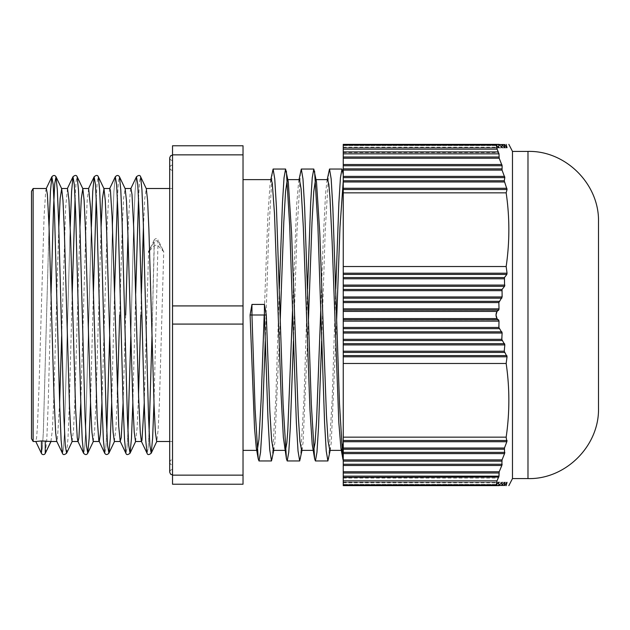 <?xml version="1.0" encoding="UTF-8"?>
<svg xmlns="http://www.w3.org/2000/svg" width="630" height="630" viewBox="0 0 630 630"><rect width="100%" height="100%" fill="white"/><g stroke="black" fill="none" stroke-linecap="round" stroke-linejoin="round"><path stroke-width="0.47" stroke-dasharray="3.15 2.36" d="M499.015 485.635L343.248 485.635L343.248 482.108L343.248 485.635L343.248 482.108L343.248 485.635L343.248 482.108L343.248 485.635L343.248 482.108L343.248 485.635L343.248 482.108L343.248 485.635L506.158 485.635L507.04 482.297L343.248 482.108L343.248 485.635L506.158 485.635M499.015 144.364L343.248 144.364L506.158 144.364L343.248 144.364L343.248 484.927L343.248 482.312L498.653 482.312L496.298 484.927L497.015 480.855L498.653 477.406M343.248 174.675L343.248 173.88M598.5 221.925L598.5 408.075M512.473 151.413L512.473 478.587M343.248 311.417L497.015 311.417L498.653 310.094M343.248 302.558L498.85 302.558L499.015 308.857L343.248 308.857M498.85 302.558L499.173 301.337L501.834 298.187L502.039 289.454L504.575 286.303L343.248 286.303M343.248 278.791L504.228 278.791L504.827 285.083L343.248 285.083M504.228 278.791L504.457 277.57L506.835 274.42L343.248 274.42M343.248 189.504L507.04 189.504L506.158 192.843C509.749 217.397 509.749 241.959 506.158 266.522L507.04 273.2L343.248 273.2M343.248 181.983L504.457 181.983L506.835 188.283L343.248 188.283M504.457 181.983L504.827 177.621L343.248 177.621M343.248 170.1L502.039 170.1L504.575 176.392L343.248 176.392M502.039 170.1L502.141 165.729L499.173 158.217L499.015 153.846L498.314 151.932M497.96 151.224L496.298 145.073L498.928 147.893L343.248 147.893L498.834 147.893M498.669 147.703L343.248 147.703L506.835 147.703L343.248 147.703L501.834 147.703L499.173 144.553L343.248 144.553L504.457 144.553L343.248 144.553L498.85 144.553L499.015 147.703L343.248 147.703L498.653 147.688M506.835 147.703L343.248 147.703L504.575 147.703L343.248 147.703L502.141 147.703L501.763 144.553L504.575 147.703L504.457 144.553L507.04 147.703L506.158 144.364M504.457 485.447L506.835 482.297L343.248 482.297L499.015 482.297L498.85 485.447L501.834 482.297L502.039 485.447L504.827 482.297L504.457 485.447L343.248 485.447M504.827 482.297L343.248 482.297L504.827 482.297M498.787 477.083L498.85 473.004L501.834 465.491L343.248 465.491M343.248 461.121L501.763 461.121L502.141 464.271L343.248 464.271M501.763 461.121L504.575 453.608L343.248 453.608M343.248 449.237L504.228 449.237L504.827 452.379L343.248 452.379M504.228 449.237L506.835 441.717L343.248 441.717M343.248 356.8L507.04 356.8L506.158 363.478C509.749 388.041 509.749 412.603 506.158 437.157L507.04 440.496L343.248 440.496M343.248 352.43L504.457 352.43L506.835 355.58L343.248 355.58M504.457 352.43L504.827 344.917L343.248 344.917M343.248 340.546L502.039 340.546L504.575 343.697L343.248 343.697M502.039 340.546L502.141 333.034L343.248 333.034M343.248 328.663L499.173 328.663L501.834 331.813L343.248 331.813M499.173 328.663L499.015 321.142L343.248 321.142M343.248 319.906L498.653 319.906L497.015 318.583L343.248 318.583M343.248 147.192L498.314 147.192M343.248 152.594L498.653 152.594M343.248 192.843L506.158 192.843M343.248 266.522L506.158 266.522M343.248 310.267L498.314 310.267M343.248 363.478L506.158 363.478M343.248 437.157L506.158 437.157M343.248 478.068L498.314 478.068M343.248 482.808L498.314 482.808M243.03 442.882L243.03 179.621L243.03 442.882M257.276 450.316L256.308 448.072M251.953 304.432L264.435 304.432M273.349 450.379L274.853 442.89L280.271 318.922M285.477 450.324L284.508 448.04M271.239 179.629L270.05 184.33L267.829 216.775L264.19 315M329.821 450.379L331.262 442.874L336.68 318.914M341.885 450.3L340.917 448.064M327.592 179.621L326.812 181.944L325.505 194.733L323.284 238.62L320.725 311.086M301.605 450.379L303.061 442.882L308.48 318.922M315.52 179.692L316.496 181.96M313.685 450.308L312.708 448.024M299.439 179.621L298.612 181.92L296.667 204.663L292.517 311.086M287.311 179.692L288.288 181.936M265.246 341.106L268.782 231.549L272.325 171.234M293.446 341.106L296.99 231.454L300.534 171.187M321.654 341.106L325.198 231.446L328.742 171.21M149.578 249.96L154.255 241.731C155.531 240.439 156.807 240.439 158.075 241.731L163.737 251.748L158.075 239.841L158.075 241.731M149.601 250.693L154.255 245.794A2.118 1.055 180 0 1 156.169 245.196A2.118 1.055 180 0 1 158.075 245.794L163.737 251.748L159.429 401.869L158.154 429.691L156.783 441.496M154.255 245.794L151.972 336.389L154.255 239.841L148.593 251.748L144.238 403.074M130.969 188.512L130.347 190.646L128.685 216.444L127.961 235.628M125.677 315L123.086 403.066M109.817 188.512L108.777 194.449L107.116 226.934L101.934 403.074M88.633 188.504L87.208 200.072L85.546 238.762L80.782 403.074M67.473 188.504L65.638 207.443L61.645 336.389M59.63 403.074L57.346 440.551L56.747 441.299M46.352 188.512L45.73 190.646L44.076 216.444L39.091 384.875L37.438 426.455L36.603 437.661L35.776 441.496M45.431 453.23L46.84 438.448L48.25 402.302L51.069 293.611M66.591 453.222L68.001 438.362L69.402 402.216L72.222 293.611M75.08 198.285L76.12 181.212L77.159 176.77M90.531 403.074L93.374 293.611M96.233 198.285L97.272 181.188L98.319 176.77M111.683 403.074L114.526 293.611M117.385 198.292L118.432 181.156L119.472 176.786M132.835 403.066L135.686 293.611M138.537 198.292L139.577 181.18L140.624 176.786M153.996 403.074L158.075 239.841C156.823 238.258 155.555 238.258 154.255 239.841L154.255 241.731M41.438 453.403L42.391 447.898L43.344 431.889L49.045 226.926L43.344 431.889L42.391 447.898L41.438 453.403M62.425 453.222L63.394 449.489L64.37 434.606L70.206 226.934L64.37 434.606L63.394 449.489L62.425 453.222M83.57 453.214L84.546 449.536L85.515 434.661L91.358 226.926L85.515 434.661L84.546 449.536L83.57 453.214M104.722 453.222L105.769 448.836L106.809 431.715L105.769 448.836L104.722 453.222M109.667 336.389L112.487 227.714L113.896 191.591L115.306 176.786L113.896 191.591L112.487 227.714L109.667 336.389M125.882 453.238L126.921 448.796L127.961 431.723L126.921 448.796L125.882 453.238M130.82 336.389L133.639 227.784L135.048 191.646L136.45 176.786L135.048 191.646L133.639 227.784L130.82 336.389M147.034 453.222L148.074 448.804L149.113 431.715L148.074 448.804L147.034 453.222M50.92 441.496L52.384 429.77L53.66 401.94L58.803 226.926M72.072 441.496L73.537 429.691L74.812 401.869L79.955 226.926M93.224 441.488L94.689 429.707L95.965 401.893L101.107 226.934M114.384 441.496L115.975 427.557L117.385 394.38M119.669 315L122.314 225.548L123.638 198.127L125.149 188.709M135.576 441.496L137.127 427.573L138.537 394.38M140.821 315L141.396 293.611M143.419 226.926L144.766 198.513L146.302 188.709M172.525 315L172.525 155.043L172.525 315M31.5 438.677L31.5 191.323M33.13 188.504L33.13 441.496M272.262 458.766L275.806 398.499L279.35 288.886M300.463 458.782L304.007 398.53L307.55 288.886M328.671 458.798L332.215 398.562L335.759 288.894M172.525 484.226L243.03 484.226L243.03 475.146L172.525 475.146L172.525 484.226M243.03 305.92L172.525 305.92L172.525 324.08L243.03 324.08L243.03 145.774L172.525 145.774L172.525 154.854L243.03 154.854M172.525 154.854L172.525 305.92M172.525 324.08L172.525 475.146M243.03 324.08L243.03 475.146M343.248 145.561L497.015 145.561L343.248 145.561M343.248 149.145L497.015 149.145M343.248 153.846L499.015 153.846M343.248 156.996L498.85 156.996M343.248 158.217L499.173 158.217M343.248 164.509L501.834 164.509M343.248 165.729L502.141 165.729M343.248 168.879L501.763 168.879M343.248 180.763L504.228 180.763M343.248 277.57L504.457 277.57M343.248 289.454L502.039 289.454M343.248 290.674L501.763 290.674M343.248 296.966L502.141 296.966M343.248 298.187L501.834 298.187M343.248 301.337L499.173 301.337M343.248 327.442L498.85 327.442M343.248 339.326L501.763 339.326M343.248 351.209L504.228 351.209M343.248 448.017L504.457 448.017M343.248 459.9L502.039 459.9M343.248 471.783L499.173 471.783M343.248 473.004L498.85 473.004M343.248 476.154L499.015 476.154M343.248 480.855L497.015 480.855M343.248 484.438L497.015 484.438L343.248 484.438M343.248 482.297L498.669 482.297M527.987 478.587L527.987 151.413M343.248 144.553L504.457 144.553M343.248 147.703L507.04 147.703M343.248 145.073L496.298 145.073M343.248 484.927L496.298 484.927M343.248 485.635L504.347 485.635L343.248 485.635M343.248 147.893L506.937 147.893L343.248 147.893M256.717 450.379L257.135 450.379M284.925 450.379L285.343 450.379M341.334 450.379L341.751 450.379M315.661 179.621L316.079 179.621M313.126 450.379L313.543 450.379M287.453 179.621L287.871 179.621M270.821 179.621L270.396 181.968M299.022 179.621L298.612 181.92M327.23 179.621L326.812 181.944M172.525 469.319L170.557 470.106L169.698 472.138L169.698 315L169.698 462.262L170.557 460.239L172.525 459.443M172.525 160.681L170.557 159.894L169.698 157.862L169.698 462.262L170.557 464.286L172.525 465.082M172.525 170.557L170.557 169.761L169.698 167.737L170.557 165.714L172.525 164.918M172.525 188.504L169.698 188.504M172.525 441.496L169.698 441.496M330.592 448.056L330.175 450.379M302.392 448.04L301.975 450.379M274.192 448.032L273.767 450.379"/><path stroke-width="0.94" d="M499.015 485.635L343.248 485.635L343.248 144.364L499.015 144.364M598.5 315L598.5 221.925C599.469 184.244 565.661 150.444 527.987 151.413L527.987 478.587C565.661 479.556 599.469 445.756 598.5 408.075L598.5 315M508.843 485.635L512.473 478.587L512.473 151.413L508.843 144.364M343.248 318.583L497.015 318.583L496.007 315L497.015 311.417C495.708 313.803 495.708 316.197 497.015 318.583L499.015 321.142L498.653 319.906M498.314 310.267L499.015 308.857L498.81 309.858M343.248 285.083L504.827 285.083L504.575 286.303L504.457 277.57L506.835 274.42L507.04 273.2L506.158 266.522C509.749 241.959 509.749 217.397 506.158 192.843L507.04 189.504L504.228 180.763L504.827 177.621L502.039 170.1L502.141 165.729L499.173 158.217L499.015 153.846L497.96 151.224M507.04 147.703L506.158 144.364C509.749 144.364 509.749 144.364 506.158 144.364C509.749 144.364 509.749 144.364 506.158 144.364M504.457 144.553L506.835 147.703M504.827 147.703L504.228 144.553L502.039 144.553L504.827 147.703M502.141 147.703L501.763 144.553L499.173 144.553L502.141 147.703M498.669 147.703L498.85 144.553L343.248 144.553M498.653 147.688L496.298 145.073L497.015 149.145L498.314 151.932L343.248 151.932M343.248 176.392L504.575 176.392L504.827 177.621L343.248 177.621M343.248 188.283L506.835 188.283L507.04 189.504L343.248 189.504M343.248 273.2L507.04 273.2L506.835 274.42L343.248 274.42M343.248 289.454L502.039 289.454L504.575 286.303L343.248 286.303M502.039 289.454L502.141 296.966L498.85 302.558L499.015 308.857L343.248 308.857M343.248 310.094L498.653 310.094L497.015 311.417L343.248 311.417M343.248 327.442L498.85 327.442L499.015 321.142L343.248 321.142M498.85 327.442L502.141 333.034L501.834 331.813L343.248 331.813M343.248 339.326L501.763 339.326L502.141 333.034L343.248 333.034M501.763 339.326L504.827 344.917L504.575 343.697L343.248 343.697M343.248 351.209L504.228 351.209L504.827 344.917L343.248 344.917M504.228 351.209L507.04 356.8L506.835 355.58L343.248 355.58M343.248 440.496L507.04 440.496L506.835 441.717L506.158 437.157C509.749 412.603 509.749 388.041 506.158 363.478L507.04 356.8L343.248 356.8M343.248 448.017L504.457 448.017L506.835 441.717L343.248 441.717M504.457 448.017L504.575 453.608L504.827 452.379L343.248 452.379M343.248 459.9L502.039 459.9L504.575 453.608L343.248 453.608M502.039 459.9L501.834 465.491L502.141 464.271L343.248 464.271M343.248 471.783L499.173 471.783L501.834 465.491L343.248 465.491M499.173 471.783L499.015 476.154L497.015 480.855L496.298 484.927L498.928 482.108M343.248 485.447L498.85 485.447L498.669 482.297M498.85 485.447L501.763 485.447L502.141 482.297L498.85 485.447M501.763 485.447L504.228 485.447L504.827 482.297L501.763 485.447M506.158 485.635C509.749 485.635 509.749 485.635 506.158 485.635C509.749 485.635 509.749 485.635 506.158 485.635L507.04 482.297L504.457 485.447M343.248 477.406L498.787 477.083M343.248 437.157L506.158 437.157M343.248 363.478L506.158 363.478M343.248 319.733L498.314 319.733M343.248 266.522L506.158 266.522M343.248 192.843L506.158 192.843M264.19 315L261.174 399.16L258.954 439.394L257.276 450.316M258.229 458.813L256.308 448.072L254.52 428.069L250.086 315L251.953 315L255.087 408.965L258.229 458.813L259.001 460.963L260.56 452.23L262.119 427.045L265.246 341.106M251.953 304.432L250.086 315L251.953 304.432M259.001 460.955L271.491 460.955L269.727 449.836L267.963 418.202L264.435 315L266.301 315L264.435 304.424L251.953 304.424L251.953 315L264.435 315L264.435 304.424L266.301 315L269.829 410.728L271.593 440.071L273.349 450.379L284.925 450.379M292.517 311.086L287.792 430.652L286.839 442.866L285.477 450.324M270.821 179.621L273.105 169.053L274.767 178.983L276.436 207.427L283.098 404.043L286.43 458.782L283.358 437.409L281.137 395.317L274.483 213.515L272.27 183.149L271.239 179.629L243.03 179.621M336.68 318.914L339.964 227.525L343.248 180.881M343.248 442.882L341.885 450.3M327.23 179.621L329.514 169.029L331.175 178.983L332.845 207.443L339.507 404.011L342.838 458.798L340.917 448.064L338.814 422.462L332.16 242.448L329.939 196.906L328.829 184.322L327.592 179.621M320.725 311.086L316.63 419.619L315.047 442.874L313.685 450.308M308.48 318.922L312 222.185L313.756 191.567L315.52 179.692M307.55 288.886L310.677 202.939L312.236 177.77L313.795 169.053L316.496 181.96L319.812 233.557L326.442 415.076L328.104 441.252L329.821 450.379M299.022 179.621L301.305 169.045L302.975 178.959L304.636 207.42L311.299 403.932L314.63 458.758L312.197 444.323L309.976 409.831L303.321 227.107L301.101 188.779L299.439 179.621L287.871 179.621M280.271 318.922L283.791 222.185L285.555 191.567L287.311 179.692M279.35 288.886L282.468 202.947L284.028 177.77L285.587 169.053L288.288 181.936L291.603 233.486L298.242 415.06L299.896 441.236L301.605 450.379M286.43 458.782L287.201 460.963L288.768 452.214L290.328 427.061L293.446 341.106M314.63 458.758L315.409 460.947L316.969 452.222L318.528 427.069L321.654 341.106M342.838 458.798L343.248 460.483M149.601 250.693L148.593 251.748L149.578 249.96M41.438 440.937L35.776 441.496L41.438 453.403L41.438 440.937L50.92 441.496L45.258 453.403L51.109 441.299M41.438 453.403A2.118 2.118 0 0 0 45.258 453.403L45.258 440.937M144.238 403.074L141.955 440.551L141.356 441.299L140.301 432.967L138.639 397.309L133.662 226.934L132.001 194.449L130.969 188.512M127.961 235.628L125.677 315M123.086 403.066L121.22 437.669L120.204 441.315L118.731 426.455L112.093 216.444L110.439 190.646L109.817 188.512M101.934 403.074L100.485 432.967L99.241 441.496M101.107 226.934L102.454 198.497L103.989 188.693L98.319 176.77C97.65 174.998 96.264 174.998 94.153 176.77L92.752 191.323L91.358 226.926L92.752 191.323L94.153 176.77L95.476 184.637L96.799 212.31L102.084 407.689L103.399 439.945L104.722 453.222L98.823 440.551L97.162 418.257L92.185 251.748L90.523 207.443L88.633 188.504M80.782 403.074L78.915 437.685L78.081 441.488M79.955 226.926L81.301 198.505L82.837 188.693L77.159 176.77C76.49 174.998 75.104 174.998 72.993 176.77L71.6 191.362L70.206 226.934L71.6 191.362L72.993 176.77L74.316 184.574L75.639 212.239L80.931 407.697L82.246 439.96L83.57 453.214L77.892 441.284L77.254 437.685L75.592 408.492L70.615 238.762L68.961 200.072L67.504 188.496L61.496 188.504M61.645 336.389L59.63 403.074M51.069 293.611L53.542 207.577L54.771 183.432L56.007 176.786C54.857 175.053 53.471 175.053 51.841 176.786L50.447 191.394L49.045 226.926L50.447 191.394L51.841 176.786L53.164 184.551L54.487 212.208L59.779 407.775L61.102 440.031L62.425 453.222L56.747 441.299L55.684 432.967L54.03 397.309L49.053 226.934L47.392 194.449L46.352 188.512M58.803 226.926L60.149 198.513L61.685 188.709L56.007 176.786L57.33 190.008L58.653 222.264L63.945 417.792L65.268 445.457L66.591 453.222C64.37 455.01 62.984 455.01 62.425 453.222L61.102 440.031L59.779 407.775L54.487 212.208L53.164 184.551L51.841 176.786L46.163 188.709M72.222 293.611L75.08 198.285M77.159 176.77L78.482 189.945L79.805 222.201L85.097 417.761L86.42 445.426L87.743 453.214L89.137 438.622L90.531 403.074M93.374 293.611L96.233 198.285M98.319 176.77L99.634 190.008L100.957 222.264L106.249 417.698L107.565 445.371L108.888 453.222L110.289 438.669L111.683 403.074M114.526 293.611L117.385 198.292M141.545 441.496L135.537 441.496L134.237 432.212L132.938 405.704L127.748 229.446L126.449 200.694L125.149 188.709L119.472 176.786L120.795 190.055L122.118 222.319L127.402 417.698L128.725 445.378L130.04 453.238L131.442 438.677L132.835 403.066M135.686 293.611L138.537 198.292M169.698 441.496L156.689 441.496L155.389 432.212L154.09 405.688L148.893 229.367L147.601 200.639L146.302 188.709L140.624 176.786L141.947 190.008L143.27 222.264L148.554 417.792L149.877 445.457L151.2 453.222L152.594 438.606L153.996 403.074M67.316 188.693L72.993 176.77L74.316 184.574L75.639 212.239L80.931 407.697L82.246 439.96L83.57 453.214C85.263 455.01 86.657 455.01 87.743 453.214L93.421 441.284M88.476 188.693L94.153 176.77L95.476 184.637L96.799 212.31L102.084 407.689L103.399 439.945L104.722 453.222C105.871 454.947 107.257 454.947 108.888 453.222L114.565 441.299M106.809 431.715L109.667 336.389L106.809 431.715M119.472 176.786C118.322 175.053 116.936 175.053 115.306 176.786L116.629 184.606L117.952 212.279L123.236 407.791L124.559 440.039L125.882 453.238L120.204 441.315M127.961 431.723L130.82 336.389L127.961 431.723M140.624 176.786C140.073 175.006 138.679 175.006 136.45 176.786L137.773 184.551L139.096 212.208L144.388 407.775L145.711 440.031L147.034 453.222L141.356 441.299M149.113 431.715L151.972 336.389L149.113 431.715M61.685 188.709L62.984 200.639L64.284 229.367L69.473 405.688L70.773 432.212L72.072 441.496L77.994 441.496M82.837 188.693L84.136 200.584L85.436 229.312L90.633 405.673L91.925 432.196L93.224 441.488M103.989 188.693L105.289 200.647L106.588 229.399L111.786 405.688L113.085 432.196L114.384 441.496L120.291 441.496M117.385 394.38L119.669 315M138.537 394.38L140.821 315M141.396 293.611L143.419 226.926M31.5 191.323L31.5 438.677L33.13 441.496L33.13 188.504L31.5 191.323M271.491 460.955L273.767 450.379M286.366 171.202L289.698 225.989L296.36 422.557L298.029 451.017L299.691 460.963L301.975 450.379M314.575 171.226L317.906 226.052L324.568 422.572L326.23 451.025L327.899 460.971L330.175 450.379M335.759 288.894L338.877 202.931L340.436 177.778L341.995 169.06L343.248 174.675M243.03 154.854L172.525 154.854L172.525 145.774L243.03 145.774L243.03 324.08L172.525 324.08L172.525 305.92L243.03 305.92M243.03 484.226L172.525 484.226L172.525 475.146L243.03 475.146L243.03 484.226M172.525 475.146L172.525 324.08M172.525 305.92L172.525 154.854M243.03 475.146L243.03 324.08M343.248 480.855L497.015 480.855M343.248 476.154L499.015 476.154M343.248 473.004L498.85 473.004M343.248 461.121L501.763 461.121M343.248 449.237L504.228 449.237M343.248 352.43L504.457 352.43M343.248 340.546L502.039 340.546M343.248 328.663L499.173 328.663M343.248 302.558L498.85 302.558M343.248 301.337L499.173 301.337M343.248 298.187L501.834 298.187M343.248 296.966L502.141 296.966M343.248 290.674L501.763 290.674M343.248 278.791L504.228 278.791M343.248 277.57L504.457 277.57M343.248 181.983L504.457 181.983M343.248 180.763L504.228 180.763M343.248 170.1L502.039 170.1M343.248 168.879L501.763 168.879M343.248 165.729L502.141 165.729M343.248 164.509L501.834 164.509M343.248 158.217L499.173 158.217M343.248 156.996L498.85 156.996M343.248 153.846L499.015 153.846M343.248 149.145L497.015 149.145M109.628 188.709L115.306 176.786L116.629 184.606L117.952 212.279L123.236 407.791L124.559 440.039L125.882 453.238C126.433 455.01 127.819 455.01 130.04 453.238L135.718 441.315M130.772 188.709L136.45 176.786L137.773 184.551L139.096 212.208L144.388 407.775L145.711 440.031L147.034 453.222C147.585 455.002 148.979 455.002 151.2 453.222L156.878 441.299M512.473 478.587L527.987 478.587M512.473 151.413L527.987 151.413M343.248 484.927L496.298 484.927M343.248 145.073L496.298 145.073M243.03 450.379L256.717 450.379M329.766 450.379L341.334 450.379M316.079 179.621L327.647 179.621M301.557 450.379L313.126 450.379M72.269 441.299L66.591 453.222M172.525 155.043L170.557 155.838L169.698 157.862L169.698 472.138L170.557 474.162L172.525 474.957M169.698 188.504L146.199 188.504M130.969 188.504L125.047 188.504M109.817 188.504L103.8 188.504M88.657 188.504L82.648 188.504M99.138 441.496L93.224 441.496M46.352 188.504L33.13 188.504M56.842 441.496L50.92 441.496M35.776 441.496L33.13 441.496M287.201 460.955L299.644 460.955M315.409 460.955L327.844 460.955M273.105 169.045L285.587 169.045M301.305 169.045L313.795 169.045M329.569 169.045L341.995 169.045M343.248 173.88L342.775 171.242"/></g></svg>
